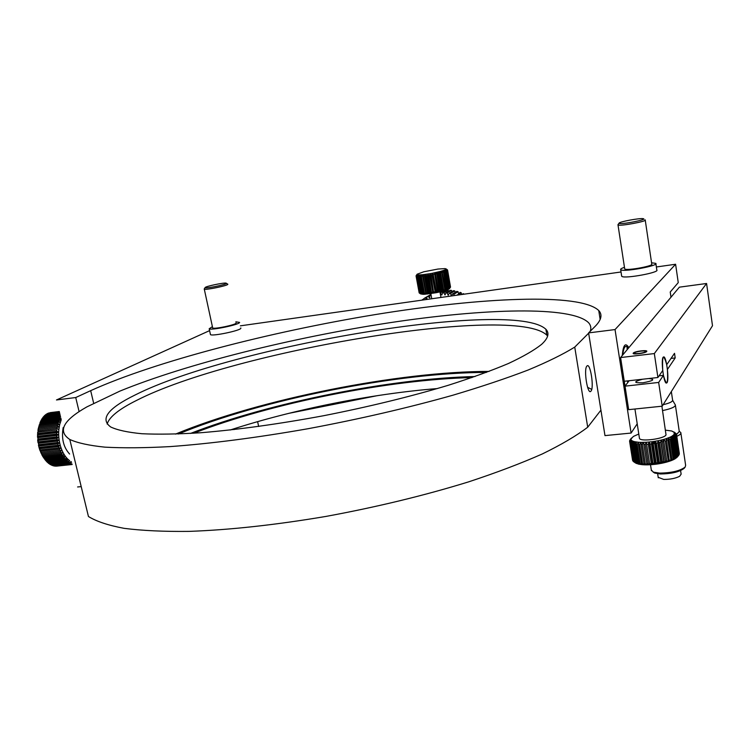 <?xml version="1.0" encoding="UTF-8"?>
<svg xmlns="http://www.w3.org/2000/svg" width="750" height="750" viewBox="0 0 750 750"><rect width="100%" height="100%" fill="white"/><g stroke="black" fill="none" stroke-linecap="round" stroke-linejoin="round"><path stroke-width="1.12" d="M424.003 298.959L422.428 299.887M422.719 300.038L421.781 300.169M422.259 299.794L423.966 298.791M430.959 294.431L426.731 296.916L427.013 299.25L424.95 297.938L423.928 298.603L424.181 299.822M424.95 297.938L429.384 295.341M431.006 294.722L429.694 295.491L429.769 297.844L427.819 296.353L426.731 296.916M427.819 296.353L430.969 294.497M431.119 295.303L429.694 295.491M441.863 291.441L440.062 292.509M448.669 291.216L448.116 290.194L446.878 290.203L442.584 292.772L441.853 294.966L440.138 292.903M440.494 292.875L443.719 290.953M445.331 291.122L444.984 290.578M446.878 290.203L446.569 291.122M455.259 292.341L454.772 290.897L453.544 290.672L449.306 293.25L448.191 295.256L447.197 292.969L451.453 290.391L450.206 290.278L445.941 292.856L445.022 294.966L443.841 292.762L448.116 290.194M447.197 292.969L445.941 292.856M451.988 291.619L451.453 290.391M453.544 290.672L452.719 292.153M454.172 295.584L453.863 294.3L458.062 291.713L456.844 291.375L452.634 293.962L451.341 295.847L450.544 293.484L454.772 290.897M453.863 294.3L452.634 293.962M456.891 295.2L458.644 294.103L458.062 291.713M461.541 294.544L461.278 292.819L460.087 292.369L458.644 294.103M457.631 295.097L461.278 292.819M464.278 294.15L463.247 293.663L461.944 294.488M456.628 295.238L455.559 295.387M450.544 293.484L449.306 293.25M443.841 292.762L442.584 292.772M622.444 369.525L623.738 380.944L625.819 391.303M628.819 347.7C625.434 342.122 623.25 344.738 622.266 355.538M656.372 266.972L675.6 264.253L678.253 282.609L670.228 292.013L670.988 297.216M675.6 264.253L615.037 329.569L588.609 332.897L604.978 435.609L631.106 433.059L615.037 329.569M637.209 423.797L631.106 433.059M79.116 411.675L75.731 397.538L90.675 390.656C155.4 361.388 270.197 331.819 375.722 314.513C480.647 297.403 579.938 292.594 598.753 310.528C602.587 314.672 601.416 319.922 595.247 326.259L588.609 332.897M288.572 413.4L377.334 395.653M81.206 486.619L77.597 486.966M75.731 397.538L56.475 399.966L209.578 330.628M240.347 325.837L621.028 271.978M627.956 346.284L626.484 346.462M675.197 357.938L667.425 369.45C668.119 384.853 666.788 386.822 663.431 375.366L658.659 382.444L625.022 386.156L628.669 409.659L662.212 406.181L712.5 325.734L706.575 283.491L654.328 353.569L657.919 377.512L662.719 370.528C662.062 355.041 663.403 353.091 666.722 364.688L674.522 353.325L675.197 357.938L671.016 358.425M629.138 380.728L625.022 386.156M663.431 375.366L659.053 375.863M642.506 379.237C633.366 381.806 633.478 382.997 642.844 382.8C653.569 380.766 655.566 379.341 648.816 378.525M658.659 382.444L662.212 406.181M657.919 377.512L624.263 381.272L620.588 357.553L654.328 353.569M634.472 352.941C632.953 354.506 644.578 353.128 645.506 351.628C646.941 350.072 635.438 351.441 634.472 352.941M706.575 283.491L679.378 287.166L620.588 357.553M623.316 375.178L625.041 386.128M628.331 348.281L627.75 347.466L627.834 348.881M627.75 347.466L627.066 347.55M622.781 354.928C623.409 348.853 624.628 346.031 626.428 346.444L627.009 346.753L627.197 349.65M627.403 380.916L627.806 382.491M135.272 394.913C232.05 346.059 513.366 298.566 545.887 329.259C549.656 333.188 548.241 338.203 541.641 344.325C534.309 350.184 523.237 356.578 508.416 363.506C491.494 370.641 471.337 377.944 447.938 385.387C410.156 396.713 368.709 406.828 323.606 415.725C278.569 424.069 237.562 429.75 200.588 432.75C177.759 434.166 158.222 434.494 141.975 433.734C127.828 432.384 117.422 430.144 110.738 426.994C99.75 418.969 107.934 408.272 135.272 394.913M107.166 424.059C109.172 417.047 118.969 409.172 136.547 400.425C233.072 350.887 514.237 303.619 546.872 335.194L547.622 336.131M588.656 333.178L574.744 347.091C563.194 354.244 547.65 361.894 528.103 370.031C506.363 378.356 481.322 386.737 452.991 395.184C407.756 407.925 359.419 419.109 307.987 428.728C256.884 437.691 210.834 443.653 169.856 446.616C144.553 447.966 122.906 448.144 104.906 447.15C89.194 445.538 77.484 442.978 69.787 439.472C57.403 431.203 63.094 420.356 86.85 406.903L119.897 391.106C187.031 363.703 292.688 337.584 388.669 322.875C484.041 308.381 571.481 305.653 588.619 322.753C590.784 325.2 591.347 328.012 590.297 331.209M574.744 347.091L587.709 427.209C576.534 435.722 561.403 444.637 542.325 453.947C521.072 463.35 496.537 472.65 468.731 481.828C424.312 495.544 376.725 507.066 325.959 516.422C275.494 524.944 229.866 529.931 189.094 531.384C163.884 531.666 142.238 530.653 124.153 528.347C108.309 525.384 96.413 521.438 88.444 516.506L69.787 439.472M586.922 366.066C583.397 369.206 587.681 395.812 590.944 391.134C594.356 387.778 590.212 361.819 586.922 366.066M587.709 427.209L600.919 410.147M587.587 387.319L591.694 389.372M666.994 382.772L666.262 383.1C663.553 382.669 660.816 359.625 663.188 357.15L663.862 356.859C666.572 357.3 669.309 379.997 666.994 382.772M205.153 287.531L205.116 287.616C204.591 288.975 226.125 284.681 226.425 283.369L226.078 283.116C223.603 282.553 205.575 286.35 205.153 287.531M227.775 284.119L227.85 284.325C227.625 285.684 205.509 290.241 204.291 289.172L204.309 288.844M236.053 322.866L236.1 323.1C235.95 324.825 213.975 329.409 212.691 327.984L212.625 327.656M235.828 321.825L239.625 322.416C239.494 324.647 210.862 330.628 209.194 328.762L212.391 326.663M240.797 327.947L240.863 328.247C240.75 330.553 212.147 336.534 210.459 334.603L210.366 334.172M651.328 470.034L653.4 472.153L659.541 473.109C671.428 472.941 679.969 470.934 685.144 467.1L685.631 465.309L680.887 433.134M676.8 436.275C679.931 434.906 681.253 433.65 680.794 432.506L679.266 431.372M676.538 434.494L679.275 431.456L675.422 405.356M662.55 410.578C671.306 408.769 675.562 406.847 675.347 404.812M663.15 404.691C669.741 403.144 672.881 401.588 672.591 400.041L671.334 391.584M653.091 472.041L654.75 473.081L660.422 473.972C671.391 473.812 679.266 471.966 684.047 468.422L684.188 468.253M658.2 477.3L663.722 479.419C670.106 479.447 675.403 478.416 679.603 476.325L681.131 474.159L680.597 470.578M619.359 223.416C622.013 224.559 647.55 219.572 643.397 218.728L643.341 218.709C640.631 217.819 619.303 221.709 619.116 223.125L619.359 223.416M644.925 219.806L645.216 219.947C647.456 221.25 620.869 226.247 618.225 225.019L618.028 224.606M645.244 220.153L651.759 264.094C654.056 265.884 627.638 270.787 624.938 269.081L624.666 268.641M651.562 262.772L655.837 263.381C658.828 265.716 624.384 272.091 620.962 269.85L620.672 269.653C620.269 269.081 621.534 268.303 624.459 267.319M655.894 263.728L656.822 270.028C659.822 272.456 625.406 278.812 621.975 276.478L621.619 275.887M178.434 434.006C260.522 399.806 398.241 372.347 486.328 372.441M190.519 433.425C269.653 402.581 390.853 378.403 475.041 376.528M175.472 434.109C259.275 399.272 399.188 371.381 489.084 371.409M193.744 433.228C271.125 403.097 389.691 379.444 472.013 377.578M230.194 430.003C293.156 409.491 371.747 393.788 437.362 388.566M639.366 437.794L639.478 438.497C640.856 441.947 664.481 438.778 666.028 434.906L661.903 406.209M675.169 436.828L678.019 456.047L676.388 457.931L677.391 456.544L674.531 437.306L673.05 435.506L675.169 436.828L675.619 436.416L673.959 434.691L674.363 432.488L676.125 433.612L671.869 431.034L665.484 430.144M670.237 439.5L673.116 458.803L671.559 460.481L671.906 459.272L669.019 439.959L668.194 437.981L670.237 439.5L671.203 439.097L670.134 437.166L671.766 436.341L673.894 437.719L676.763 456.975L675.112 458.794L675.919 457.472L673.05 438.197L671.766 436.341L673.959 434.691L676.031 435.956L674.484 433.912L676.547 434.747L674.616 433.172L676.388 433.988L673.725 431.869L675.319 432.966M656.362 443.175L659.297 462.516L658.5 463.837L657.591 462.787L654.656 443.447L655.087 441.3L656.362 443.175L657.816 442.913L657.994 440.775L660.816 440.175L662.484 441.909L663.816 441.572L663.488 439.5L665.962 438.759L667.913 440.353L669.019 439.959M643.875 444.459L647.016 464.85L645.291 463.753L642.328 444.497L643.566 442.387L643.875 444.459L645.244 444.413L646.312 442.275L652.125 441.731L653.184 443.663L656.128 462.994L655.556 464.259L654.412 463.209L651.469 443.888L652.125 441.731L657.994 440.775L659.484 442.584L660.891 442.284L660.816 440.175L664.219 462.712L666.881 462.028L663.488 439.5L665.316 441.159L666.544 440.794L665.962 438.759L670.134 437.166L672.244 438.619L673.05 438.197M636.094 444.188L639.066 463.378L639.984 464.419L637.931 463.191L634.959 444.028L636.525 442.05L636.094 444.188L637.144 444.3L638.625 442.275L640.988 442.387L641.044 444.497L642.328 444.497M636.638 463.106L634.603 462.244L631.631 443.156L633.253 441.3L634.725 441.722L634.069 443.859L637.041 463.012L638.184 464.053L636.084 462.769L633.122 443.644L634.725 441.722L638.625 442.275L638.438 444.403L639.609 444.459L640.988 442.387L641.306 444.497M640.988 442.387L646.312 442.275L649.753 464.766L648.206 463.697L645.244 444.413M646.312 442.275L649.753 464.766L652.622 464.569L651.262 463.519L648.309 444.206L649.191 442.059L650.006 444.047L651.469 443.888M641.044 444.497L644.006 463.744L644.438 464.822L647.016 464.85L646.838 463.744L648.206 463.697M644.006 463.744L645.291 463.753M638.438 444.403L641.4 463.622L642.084 464.672L644.438 464.822L642.572 463.688L639.609 444.459M641.4 463.622L642.572 463.688M633.103 461.137L629.85 441.9L631.388 440.194L632.137 440.784L631.078 442.894L634.05 461.972L635.588 463.022L633.506 461.625L630.544 442.566L632.137 440.784L633.253 441.3L632.391 443.428L635.353 462.544L638.184 464.053L642.084 464.672L640.106 463.5L637.144 444.3M639.066 463.378L640.106 463.5M637.041 463.012L637.931 463.191M634.069 443.859L634.959 444.028M634.725 441.722L635.062 443.897M635.353 462.544L636.084 462.769M632.391 443.428L633.122 443.644M633.253 441.3L633.534 443.137M635.438 462.919L636.712 463.584M634.05 461.972L634.603 462.244M631.078 442.894L631.631 443.156M632.137 440.784L632.372 442.303M632.569 460.172L629.578 441.169L631.022 439.528L631.388 440.194L630.169 442.275L633.506 461.625M631.388 440.194L631.575 441.403M629.747 440.587L631.05 438.806L629.672 441.572L632.812 460.922M631.022 439.528L631.172 440.438M630.272 439.547L631.462 438.047L629.578 441.169M638.784 434.025L633.384 436.434L629.719 440.372M632.85 441.141L632.925 441.675M634.181 441.591L634.284 442.247M635.841 441.947L635.972 442.753M635.972 441.966L636.075 442.622M642.441 442.406L642.675 443.906M652.65 441.656L652.856 443.062M653.484 441.544L653.794 443.578M654.619 443.456L654.309 441.422M661.678 439.969L661.875 441.272M661.819 439.931L662.053 441.459M663.506 441.656L663.197 439.575M666.694 438.516L666.834 439.472M670.613 436.941L670.706 437.55M672.131 436.125L672.197 436.622M676.509 434.334L679.331 453.478M676.481 435.113L679.322 454.275L676.547 434.747M676.031 435.956L678.881 455.147L676.294 435.562M678.881 455.147L677.353 457.003M672.244 438.619L675.112 457.894L673.491 459.647L675.112 458.794L678.469 455.625L675.619 436.416M673.05 435.506L673.322 437.344M676.763 456.975L677.391 456.544M673.894 437.719L674.531 437.306M671.766 436.341L672.094 438.506M675.112 457.894L675.919 457.472M667.913 440.353L670.8 459.675L669.338 461.278L671.559 460.481L673.491 459.647L674.081 458.391L671.203 439.097M673.116 458.803L674.081 458.391M668.194 437.981L668.513 440.147M670.8 459.675L671.906 459.272M669.178 460.209L666.544 440.794M665.316 441.159L668.212 460.5L669.441 460.125M668.212 460.5L666.881 462.028L669.338 461.278M662.484 441.909L665.4 461.25L666.722 460.912M665.4 461.25L664.219 462.712L663.806 461.625L660.891 442.284M659.484 442.584L662.409 461.934L661.406 463.322L664.219 462.712M662.409 461.934L663.806 461.625M657.994 440.775L661.406 463.322L660.741 462.253L657.816 442.913M655.087 441.3L658.5 463.837L661.406 463.322M659.297 462.516L660.741 462.253M652.125 441.731L655.556 464.259L658.5 463.837M656.128 462.994L657.591 462.787M653.184 443.663L654.656 443.447M660.816 440.175L663.488 439.5M646.884 444.319L648.309 444.206M649.837 463.612L651.262 463.519M650.006 444.047L652.95 463.369L652.622 464.569L655.556 464.259M647.016 464.85L649.753 464.766M652.95 463.369L654.412 463.209M649.191 442.059L652.622 464.569M633.3 353.081C631.444 354.984 645.562 353.316 646.678 351.488C648.413 349.603 634.472 351.262 633.3 353.081M56.4 466.163L72.15 464.513L56.316 466.097M63.178 427.575C61.313 438.459 63.459 447.281 69.6 454.031M72.094 464.297L54.769 466.106L72.131 464.438M49.856 464.259L50.663 464.738L69.366 462.769L68.569 462.281L49.856 464.259L49.322 463.678M48.281 463.097L49.059 463.706L67.791 461.728L67.013 461.109L48.281 463.097L47.672 462.394M45.3 460.003L46.022 460.866L64.781 458.859L64.078 457.987L45.3 460.003L42.994 456.769L41.831 454.734L43.303 457.078L62.091 455.044L61.491 453.966L42.684 456M43.303 457.078L44.259 458.625M41.55 453.712L42.103 454.875L60.909 452.831L60.366 451.659L41.55 453.712L39.863 450.178L39.084 447.703L40.097 449.991L58.922 447.919L58.519 446.606L39.684 448.697M42.103 454.875L40.781 452.531L59.85 450.45L59.372 449.203L40.547 451.275L41.034 452.512M40.097 449.991L40.547 451.275M38.438 443.259L38.691 444.637L57.525 442.528L57.272 441.131L38.438 443.259L37.978 442.519L37.669 439.866L38.231 441.853L57.066 439.725L56.897 438.319L38.062 440.456M38.691 444.637L38.231 441.853M37.866 437.644L37.941 439.05L56.775 436.894L56.691 435.487L37.866 437.644L37.509 437.203L37.706 431.981L37.884 433.472L56.709 431.288L56.794 429.919L37.978 432.113M37.941 439.05L37.828 436.238L56.653 434.072L56.662 432.675L58.688 432.113L56.709 431.288M37.884 433.472L37.828 436.238M38.297 429.45L38.119 430.763L56.925 428.569L57.103 427.247L38.053 429.478L39.441 424.481L39.094 425.672L57.881 423.441L58.219 422.25L39.441 424.481M38.119 430.763L38.522 428.156L57.319 425.944L57.581 424.678L59.681 424.603L57.881 423.441M39.094 425.672L38.522 428.156M50.072 412.641L59.278 411.516L49.997 412.734M59.297 411.591L48.309 413.306M48.497 413.062L59.334 411.741M59.391 411.956L47.719 413.381L46.688 414.169M46.969 413.766L59.456 412.247M59.541 412.603L46.228 414.225L45.169 415.294M45.516 414.741L59.644 413.025M59.766 413.522L44.812 415.331L43.753 416.681M44.147 415.988L59.906 414.075M60.056 414.703L43.5 416.709L42.45 418.303M42.881 417.488L60.225 415.387M60.403 416.137L42.291 418.331L41.269 420.169M41.728 419.222L60.562 416.794M60.966 418.453L59.606 418.612L60.722 419.934M59.944 417.928L41.194 420.178L40.706 421.181L59.456 418.931L59.944 417.928L60.881 418.106M40.706 421.181L40.013 422.756M39.825 423.337L58.594 421.097L59.006 419.991L61.106 420.234L59.456 418.931M61.153 419.231L61.106 420.234L58.809 420.516M59.006 419.991L40.247 422.231M58.219 422.25L60.319 422.334L58.594 421.097M61.106 420.234L59.681 424.603L57.544 424.856M57.581 424.678L38.784 426.9M57.103 427.247L59.194 427.003L57.319 425.944M59.681 424.603L58.866 429.516L56.925 428.569M56.794 429.919L37.706 431.981M58.866 429.516L58.688 432.113L37.528 434.559M56.662 432.675L37.828 434.85M56.691 435.487L58.688 434.775L56.653 434.072M58.688 432.113L58.688 434.775L37.509 437.203M58.688 434.775L58.837 437.447L56.775 436.894M56.897 438.319L58.837 437.447L37.669 439.866M58.837 437.447L59.156 440.128L57.066 439.725M57.272 441.131L59.156 440.128L37.978 442.519M59.156 440.128L59.625 442.772L57.525 442.528M39.319 447.366L58.144 445.266L57.816 443.906L59.625 442.772L38.456 445.144L39.084 447.703L38.456 445.144M57.816 443.906L38.981 446.016M58.519 446.606L60.253 445.35L58.144 445.266M59.625 442.772L60.253 445.35L39.084 447.703M60.253 445.35L61.031 447.834L58.922 447.919M59.372 449.203L61.031 447.834L39.863 450.178M61.031 447.834L61.941 450.206L59.85 450.45M60.366 451.659L61.941 450.206L62.972 452.428L60.909 452.831M61.491 453.966L62.972 452.428L64.125 454.491L62.091 455.044M62.728 456.084L64.125 454.491L65.372 456.347L63.384 457.059L62.728 456.084L43.941 458.1M44.606 459.075L63.384 457.059M64.078 457.987L65.372 456.347L63.066 456.6M65.372 456.347L66.712 458.006L64.781 458.859M65.503 459.675L66.712 458.006L68.119 459.422L66.253 460.416L65.503 459.675L46.753 461.672L47.503 462.413L66.253 460.416M46.097 460.856L46.753 461.672M67.013 461.109L68.119 459.422L65.541 459.703M68.119 459.422L69.581 460.603L67.791 461.728M68.569 462.281L69.581 460.603M71.091 461.531L69.366 462.769M51.019 464.7L52.303 465.497L70.978 463.538L51.478 465.159M71.606 462.3L70.603 462.413M52.763 465.45L53.944 465.975L72.038 464.081M71.794 463.819L53.128 465.778M447.919 288.553L444.862 271.537L443.306 270.544L445.303 269.738L446.447 270.9L449.494 287.878L448.781 289.134L445.416 290.447L446.494 289.05L447.197 288.816L446.803 289.988L448.491 288.328L447.928 289.547L447.787 288.731M447.928 289.547L449.062 288.084L446.016 271.088L444.441 270.122L445.444 271.322L448.491 288.328M445.444 271.322L444.862 271.537M444.816 289.566L445.631 289.322L445.416 290.447L443.812 290.925L444.816 289.566L441.741 272.512L440.297 271.444L443.306 270.544L444.141 271.791L447.197 288.816M446.494 289.05L443.428 272.016L441.919 270.984L445.631 289.322M442.566 272.278L441.741 272.512M436.341 291.572L437.428 291.356L438 292.331L435.881 292.762L436.341 291.572L433.247 274.491L432.347 273.263L440.297 271.444L443.812 290.925L438 292.331L438.628 291.094L439.678 290.869L440.062 291.881L436.537 272.381L439.678 290.869M438 292.331L434.475 272.831L437.428 291.356M434.334 274.275L433.247 274.491M433.744 293.147L430.922 274.931L430.2 273.656L432.347 273.263L432.009 274.725L435.113 291.806L435.881 292.762L424.378 294.281L423.684 293.325L425.925 294.188L422.372 274.744L430.2 273.656L429.694 275.147L432.797 292.219L433.744 293.147L430.2 273.656M434.025 292.003L435.113 291.806M432.009 274.725L430.922 274.931M431.634 293.494L428.616 275.325L428.081 274.003L427.416 275.512L430.528 292.575L431.634 293.494L428.081 274.003M431.719 292.387L432.797 292.219M429.694 275.147L428.616 275.325M429.6 293.784L426.047 274.312L425.231 275.822L428.344 292.875L429.6 293.784L426.047 274.312M429.488 292.725L430.528 292.575M427.416 275.512L426.375 275.663M427.678 294.019L424.125 274.556L423.197 276.075L426.319 293.109L427.678 294.019L427.491 292.978M427.378 292.997L428.344 292.875M425.231 275.822L424.256 275.953M422.184 293.372L424.378 294.281L423.056 294.309L422.184 293.372L419.062 276.394L419.503 274.913L422.372 274.744L421.35 276.253L424.472 293.269M421.078 276.281L420.816 274.866L419.738 276.366L422.85 293.363M419.738 276.366L419.062 276.394M421.997 294.272L420.956 293.353L417.844 276.394L418.444 274.903L419.503 274.913L418.378 276.403L421.5 293.372L423.056 294.309L420.038 293.25L416.916 276.319L417.666 274.819L418.444 274.903L417.309 276.366L420.431 293.306L421.997 294.272L421.875 293.606M420.956 293.353L421.5 293.372M418.378 276.403L417.844 276.394M445.997 270.159L446.053 268.875L445.031 268.603L437.944 269.053L423.844 271.772L417.159 274.191L416.062 275.944L419.156 292.847L420.741 293.981L419.428 293.081L416.316 276.178L417.666 274.819L416.559 276.253L419.672 293.175L420.712 293.962M421.566 275.944L421.359 274.828M435.328 272.653L435.572 274.012L434.475 272.831M436.594 273.722L436.35 272.419M443.072 270.619L443.316 271.931M449.953 287.944L449.334 288.769L450.413 287.278L447.375 270.328L445.856 269.4L447.141 270.516L450.178 287.475L448.781 289.134L449.897 287.653L446.859 270.684L445.303 269.738L445.856 269.4M450.413 287.278L447.375 270.328M416.119 275.709L417.037 274.378M416.137 276.075L417.188 274.669L416.137 276.075L419.241 292.969M425.428 293.194L426.319 293.109M423.197 276.075L422.306 276.169M450.525 287.053L447.562 270.028L446.109 269.109L447.506 270.178M447.413 269.831L446.053 268.875L447.562 270.028M445.481 270.759L445.303 269.738M445.95 270.131L445.819 269.428M445.406 270.712L445.238 269.775M443.484 271.997L443.222 270.572M440.494 272.85L440.241 271.462M439.528 271.65L439.772 272.963M438.712 273.3L438.459 271.922M437.494 272.156L437.738 273.506M421.303 276.262L421.041 274.847M423.056 294.309L422.887 293.381M423.684 293.325L420.562 276.319L420.816 274.866M421.35 276.253L420.562 276.319M435.881 292.762L432.347 273.263M438.628 291.094L435.544 274.022L436.594 273.788M440.062 291.881L440.841 290.597L437.756 273.525L436.537 272.381M440.841 290.597L441.834 290.353L438.75 273.291L437.756 273.525M438.497 271.913L438.75 273.291L438.497 271.913L439.838 273.019L442.913 290.081L443.831 289.838M442.013 291.403L442.913 290.081M440.756 272.784L439.838 273.019M443.812 290.925L443.625 289.894M440.55 272.831L440.297 271.444M445.416 290.447L445.238 289.434M444.141 271.791L443.428 272.016M443.559 271.969L443.306 270.544M90.675 390.656L93.75 403.612M598.753 310.528L600.159 319.5M623.85 346.762L625.378 346.575M546.872 335.194L545.887 329.259M205.116 287.616L204.188 289.041M204.291 289.172L212.691 327.984M209.194 328.762L210.459 334.603M226.434 283.35L227.466 284.034M258.647 426.469L257.625 421.641M234.075 429.572L233.906 428.803M672.666 400.322L675.028 404.438M684.047 468.422L685.144 467.1M658.275 477.787L657.656 473.747M654.75 473.081L653.4 472.153M651.431 470.756L650.513 464.728M620.672 269.653L621.684 276.262M618 224.906L624.703 268.912M619.116 223.125L617.962 224.7M639.478 438.497L634.931 409.012M632.784 460.875L629.822 441.863M677.212 457.162L677.709 456.562M55.2 466.153L72.112 464.381M37.875 430.594L38.222 429.975M440.963 297.45L439.959 291.9M431.747 298.753L430.809 293.616"/></g></svg>
